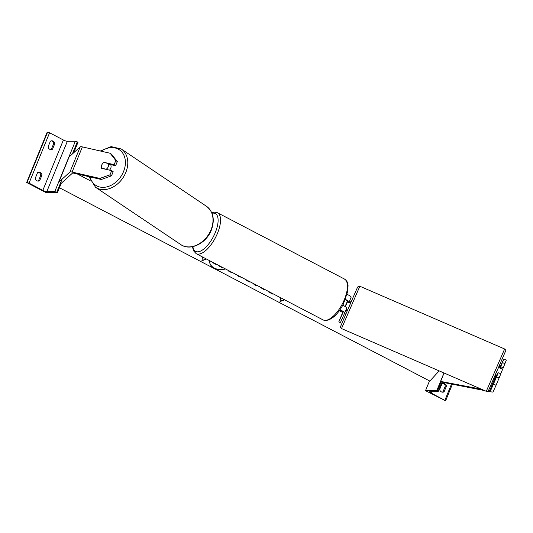 <?xml version="1.0" encoding="UTF-8"?>
<svg xmlns="http://www.w3.org/2000/svg" width="533" height="533" viewBox="0 0 533 533"><rect width="100%" height="100%" fill="white"/><g stroke="black" fill="none" stroke-linecap="round" stroke-linejoin="round"><path stroke-width="0.8" d="M51.395 149.22L53.706 143.55L54.832 143.544A3.465 3.071 -90.4 0 0 51.808 140.799A3.465 3.071 -90.4 0 0 50.375 141.212L48.063 146.881A3.465 3.071 89.6 0 0 49.776 149.3A3.465 3.071 89.6 0 0 51.088 149.626A3.465 3.071 89.6 0 0 52.52 149.207L51.395 149.22A3.465 3.071 -90.4 0 1 50.522 149.566M26.65 182.493L46.178 192.686L57.451 192.606L56.758 192.24L54.772 191.594L46.797 191.647A3.118 0.62 22.2 0 1 42.84 190.348L29.035 183.145L26.65 182.493L47.197 132.137L49.582 132.784L63.387 139.992A3.118 0.62 22.2 0 0 67.351 141.292L75.326 141.238L78.005 142.251L73.721 152.751M53.706 143.55A3.465 3.071 89.6 0 0 51.248 140.865M37.676 181.04A3.465 3.071 -90.4 0 0 38.549 180.687L40.861 175.024A3.465 3.071 89.6 0 0 38.403 172.339M36.937 180.774A3.465 3.071 89.6 0 0 38.243 181.093A3.465 3.071 89.6 0 0 39.682 180.68L41.994 175.017A3.465 3.071 -90.4 0 0 38.962 172.272A3.465 3.071 -90.4 0 0 37.53 172.685L35.218 178.355A3.465 3.071 89.6 0 0 36.937 180.774M38.549 180.687L39.682 180.68M54.832 143.544L52.52 149.207M57.451 192.606L61.322 183.125M40.861 175.024L41.994 175.017M102.616 163.584A4.337 3.271 -54.4 0 0 101.703 165.083A4.337 3.271 -54.4 0 0 101.636 168.341L111.697 170.647L110.005 174.797L111.484 175.857L113.176 171.706L111.697 170.647M110.138 153.251L111.617 154.31L117.307 161.579L115.828 160.52L110.138 153.251L82.368 146.888A5.55 1.099 -157.8 0 0 80.856 146.675A5.55 1.099 -157.8 0 0 80.243 146.822L69.15 156.895L58.877 182.073L69.97 171.999L80.243 146.822M109.685 164.371L115.614 165.73L117.307 161.579M111.484 175.857L101.337 179.488L73.567 173.125A2.772 0.546 -157.8 0 0 72.814 173.018A2.772 0.546 -157.8 0 0 72.508 173.092L61.415 183.165L60.602 182.812M101.337 179.488L99.864 178.428L72.088 172.066A5.55 1.099 -157.8 0 0 70.583 171.853A5.55 1.099 -157.8 0 0 69.97 171.999M115.614 165.73L114.135 164.67L115.828 160.52M114.135 164.67L104.075 162.358A4.337 3.271 -54.4 0 0 103.875 162.478M99.864 178.428L110.005 174.797M104.415 162.605L104.075 162.358M110.551 164.564A4.337 3.291 123.9 0 1 110.751 168.248A4.337 3.291 123.9 0 1 109.518 170.147M101.943 168.408L101.61 168.188A4.337 3.291 123.9 0 1 101.723 165.097A4.337 3.291 123.9 0 1 103.848 162.472L108.432 163.524A4.337 3.291 123.9 0 1 108.319 166.609A4.337 3.291 123.9 0 1 106.187 169.234L106.52 169.461M101.61 168.188L106.187 169.234M110.025 164.444A4.337 3.291 123.9 0 1 110.118 164.657L108.432 163.524M501.067 372.913L500.74 373.713M500.061 368.163L500.707 366.724L503.279 367.777L506.35 360.055L503.785 359.002L500.82 365.585A2.772 0.546 22.2 0 1 500.487 365.698A2.772 0.546 22.2 0 1 499.907 365.625L499.408 365.525M493.505 384.18L496.076 385.232L499.141 377.904L496.576 376.851L490.547 390.762A2.772 0.546 22.2 0 1 490.213 390.876A2.772 0.546 22.2 0 1 489.634 390.809L488.475 390.576M496.576 376.851L498.268 372.7L500.833 373.753L499.141 377.904M497.269 374.912L498.268 372.7M500.707 366.724L502.406 362.573L504.971 363.626M503.785 359.002L502.406 362.573M496.076 385.232L493.112 391.815A5.55 1.099 22.2 0 1 492.445 392.035A5.55 1.099 22.2 0 1 491.293 391.902L487.828 391.222M484.637 390.589L442.403 382.248M481.366 389.177L441.331 381.535M440.751 381.155L444.069 373.013M503.279 367.777L502.606 369.262M498.768 366.857L500.041 367.41L499.774 368.036L502.639 369.276L500.727 373.706M497.276 374.919L496.869 374.739M497.762 373.833L497.342 373.653L496.589 375.365L495.317 374.812M349.262 302.811L349.541 302.191L350.814 302.737L347.369 310.692L346.097 310.146L346.603 308.327M345.337 306.622L347.369 301.991L349.275 302.817L349.541 302.191M347.369 301.991L345.357 306.635M346.85 308.434L346.097 310.146M425.507 390.676L436.787 390.596L438.013 391.622L430.038 391.675A3.118 0.62 -157.8 0 0 429.658 391.808A3.118 0.62 -157.8 0 0 431.097 392.994L445.628 400.796L425.507 390.676L429.498 380.895M442.117 392.135A3.465 3.071 89.6 0 0 442.99 391.782L444.116 391.775A3.465 3.071 -90.4 0 1 442.676 392.188A3.465 3.071 -90.4 0 1 441.371 391.868A3.465 3.071 -90.4 0 1 439.652 389.443L441.964 383.78A3.465 3.071 89.6 0 1 443.403 383.36A3.465 3.071 89.6 0 1 446.427 386.105L444.116 391.775M442.836 383.427A3.465 3.071 -90.4 0 1 445.302 386.119L442.99 391.782M436.787 390.596L443.976 372.973M445.302 386.119L446.427 386.105M345.557 306.122L346.963 302.884M346.903 302.857L347.556 301.398A3.465 0.686 -157.8 0 0 345.357 299.779M347.476 301.125L345.084 306.468M339.741 310.139A3.465 0.686 22.2 0 1 343.125 312.251A3.465 0.686 22.2 0 1 343.125 312.258L338.781 321.912L342.939 311.865M345.484 299.453A5.203 1.026 -157.8 0 1 349.162 302.051A5.203 1.026 -157.8 0 0 349.162 302.051L348.895 302.651M339.941 309.846A5.203 1.026 22.2 0 1 344.731 312.911L340.387 322.572L338.781 321.912M344.731 312.911A5.203 1.026 22.2 0 1 344.731 312.918L346.723 308.027A5.203 1.026 22.2 0 1 346.723 308.034A5.203 1.026 22.2 0 0 342.746 305.302M347.136 294.423A5.203 1.026 22.2 0 1 351.154 297.174A5.203 1.026 22.2 0 1 351.154 297.181L349.168 302.044M147.927 222.494L147.288 222.161M209.569 261.843A11.693 8.961 174.1 0 0 214.286 268.052A11.693 8.961 174.1 0 0 225.159 268.792M209.569 260.657A11.693 8.961 174.1 0 0 209.582 261.956A11.693 8.961 174.1 0 0 214.306 268.272A11.693 8.961 174.1 0 0 225.426 268.932M345.824 314.11L344.505 313.424M342.699 312.478L339.321 310.719M90.184 180.68L77.372 173.998M439.165 370.888L429.831 381.068L59.436 187.749M202.493 256.959L201.947 260.784L206.498 259.051M258.285 286.081L254.927 285.102L252.689 283.163M249.564 281.531L249.431 281.97L246.133 280.245L246.273 279.812M240.703 276.907L240.216 277.16L237.025 275.494L237.525 275.248M231.575 272.143L231.262 272.483L228.171 270.871L228.484 270.531M262.143 288.093L261.83 288.44L264.921 290.052L265.234 289.712M268.879 291.611L268.859 292.104L272.57 294.043L272.59 293.55M284.595 299.812L280.045 301.551L280.591 297.727M351.014 302.138L349.455 301.332M219.463 265.82L219.443 266.207L219.429 265.8M216.078 264.055L215.832 264.321L212.734 262.702L212.827 262.356M219.443 266.207L223.021 268.072L223.034 267.686M240.483 276.787L240.216 277.16M240.196 276.94L237.232 275.394M249.484 281.491L249.431 281.97M249.411 281.744L246.193 280.072M231.422 272.063L231.262 272.483M231.242 272.263L228.304 270.731M257.765 285.808L254.901 284.875L252.909 283.276M268.865 291.904L272.57 294.043M261.956 288.293L264.921 290.052M284.342 299.679L280.078 301.305M201.98 260.544L206.244 258.918M42.84 190.348L63.387 139.992M29.035 183.145L49.582 132.784M27.05 182.493L47.604 132.137M56.758 192.24L62.101 179.148M72.375 153.97L77.305 141.885M54.772 191.594L75.326 141.238M46.797 191.647L67.351 141.292M344.405 279.006L217.497 212.767A23.059 9.694 117.6 0 1 216.545 235.433A23.059 9.694 117.6 0 1 198.289 254.141A23.059 9.694 117.6 0 1 196.157 253.655L323.065 319.893A23.059 9.694 -62.4 0 0 325.197 320.38A23.059 9.694 -62.4 0 0 343.452 301.671A23.059 9.694 -62.4 0 0 344.405 279.006C348.415 282.164 347.25 282.936 348.049 285.468L347.802 291.265L343.312 304.243C337.982 314.204 332.159 319.64 325.85 320.54L323.065 319.893M192.893 246.626A21.327 8.968 -62.4 0 0 197.536 251.843A21.327 8.968 -62.4 0 0 215.345 232.415A21.327 8.968 -62.4 0 0 213.333 213.127A21.327 8.968 -62.4 0 0 211.994 213.3M72.088 172.066L82.368 146.888M90.017 176.896A21.327 16.19 -56.1 0 0 105.654 187.13A21.327 16.19 -56.1 0 0 123.683 171.213A21.327 16.19 -56.1 0 0 120.671 150.812A21.327 16.19 -56.1 0 0 101.183 151.199M125.941 172.146A23.059 17.509 123.9 0 1 95.52 187.256L180.74 244.56A23.059 17.509 -56.1 0 0 211.155 229.45A23.059 17.509 -56.1 0 0 206.478 206.291L121.258 148.987A23.059 17.509 123.9 0 1 125.941 172.146M490.547 390.762L497.049 374.819M499.814 368.05L500.82 365.585M489.634 390.809L496.036 375.119M499.314 367.09L499.907 365.625M486.283 391.302C487.828 391.449 488.601 391.115 488.608 390.316L505.597 351.054C506.03 350.641 505.704 349.948 504.624 348.988L486.283 391.302L341.513 328.568L359.848 286.248L358.423 286.268L357.563 287.154L347.316 310.672M495.31 374.679L498.775 366.99M444.902 400.203L451.498 384.046M431.097 392.994L431.643 391.662M437.48 390.962L441.431 381.288M344.738 312.904L346.723 308.034M217.497 212.767L214.712 212.121L211.754 212.72M192.473 246.706L193.432 250.683L196.157 253.655M89.011 176.663L95.52 187.256M206.478 206.291C213.32 211.774 214.979 219.603 211.454 229.776C206.611 243.228 190.261 251.489 180.74 244.56M100.297 150.999L111.131 146.608L121.258 148.987M504.624 348.988L359.848 286.248M347.363 310.566L340.48 326.762C340.127 326.982 340.467 327.582 341.513 328.568M442.084 382.041L438.199 391.555M452.39 384.22L445.628 400.796M349.162 302.051L351.154 297.174"/></g></svg>
